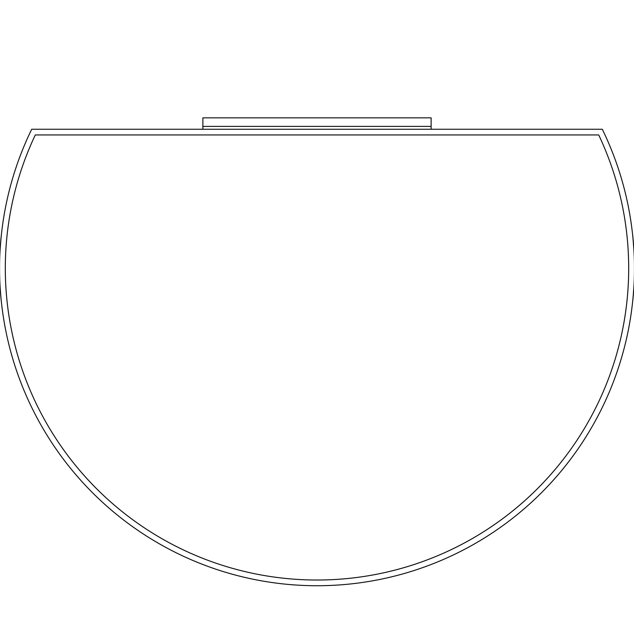 <?xml version="1.0" encoding="UTF-8"?>
<svg xmlns="http://www.w3.org/2000/svg" width="634" height="634" viewBox="0 0 634 634"><rect width="100%" height="100%" fill="white"/><g stroke="black" fill="none" stroke-linecap="round" stroke-linejoin="round"><path stroke-width="0.95" d="M31.7 129.249A317.396 317.396 0 0 0 317 585.729A317.396 317.396 0 0 0 602.3 129.249L31.7 129.249M598.71 134.955L35.29 134.955A311.69 311.69 0 0 0 317 580.023A311.69 311.69 0 0 0 598.71 134.955L35.29 134.955A311.69 311.69 0 0 0 317 580.023A311.69 311.69 0 0 0 598.71 134.955M202.88 129.249L202.88 117.837L431.12 117.837L431.12 126.396L202.88 126.396L431.12 126.396L431.12 129.249"/></g></svg>
